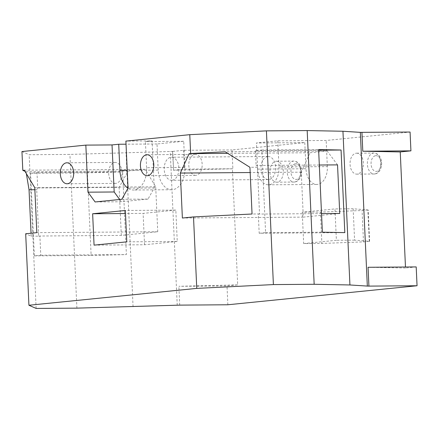<?xml version="1.0" encoding="UTF-8"?>
<svg xmlns="http://www.w3.org/2000/svg" width="439" height="439" viewBox="0 0 439 439"><rect width="100%" height="100%" fill="white"/><g stroke="black" fill="none" stroke-linecap="round" stroke-linejoin="round"><path stroke-width="0.33" stroke-dasharray="2.19 1.65" d="M115.836 183.37A10.481 6.695 89.6 0 1 115.441 183.392A10.481 6.695 89.6 0 1 108.674 173.273A10.481 6.695 89.6 0 1 114.886 162.457A10.481 6.695 89.6 0 1 115.281 162.435A10.481 6.695 89.6 0 1 122.047 172.554A10.481 6.695 89.6 0 1 115.836 183.37M195.959 175.32A10.481 6.695 89.6 0 1 195.564 175.337A10.481 6.695 89.6 0 1 188.797 165.223A10.481 6.695 89.6 0 1 195.009 154.402A10.481 6.695 89.6 0 1 195.404 154.385A10.481 6.695 89.6 0 1 202.17 164.499A10.481 6.695 89.6 0 1 195.959 175.32M184.901 167.424L183.711 141.281L157.008 143.97L158.194 170.112A20.957 13.384 89.6 0 0 171.704 189.725A20.957 13.384 89.6 0 0 172.494 189.681A20.957 13.384 89.6 0 0 184.901 167.424L146.604 167.709A20.957 13.384 89.6 0 1 134.202 189.966A20.957 13.384 89.6 0 1 133.407 190.01A20.957 13.384 89.6 0 1 127.974 188.254M172.072 180.27A11.524 7.364 89.6 0 1 171.633 180.292A11.524 7.364 89.6 0 1 164.191 169.163A11.524 7.364 89.6 0 1 171.023 157.266A11.524 7.364 89.6 0 1 171.462 157.244A11.524 7.364 89.6 0 1 178.903 168.373A11.524 7.364 89.6 0 1 172.072 180.27M267.768 156.547A11.524 7.364 -90.4 0 0 260.936 168.444A11.524 7.364 -90.4 0 0 268.377 179.573A11.524 7.364 -90.4 0 0 268.811 179.551A11.524 7.364 -90.4 0 0 275.648 167.649A11.524 7.364 -90.4 0 0 268.207 156.52A11.524 7.364 -90.4 0 0 267.768 156.547M276.126 161.256A10.481 6.695 89.6 0 1 276.526 161.234A10.481 6.695 89.6 0 1 283.287 171.353A10.481 6.695 89.6 0 1 277.075 182.169A10.481 6.695 89.6 0 1 276.68 182.19A10.481 6.695 89.6 0 1 269.914 172.077A10.481 6.695 89.6 0 1 276.126 161.256M356.248 153.206A10.481 6.695 89.6 0 1 356.644 153.184A10.481 6.695 89.6 0 1 363.41 163.297A10.481 6.695 89.6 0 1 357.198 174.118A10.481 6.695 89.6 0 1 356.803 174.14A10.481 6.695 89.6 0 1 350.037 164.021A10.481 6.695 89.6 0 1 356.248 153.206M24.957 171.314L26.055 171.797L26.367 173.663M21.95 151.543L29.155 154.72L69.916 154.418L172.746 151.411L173.603 170.233L232.418 168.801L232.868 168.757L232.017 149.935L304.792 142.62L256.42 142.977L277.788 140.831L326.161 140.469L410.07 132.035M36.135 308.436L29.155 154.72M37.705 187.947L119.128 187.338L128.067 171.04L145.227 169.311L155.702 186.794L157.744 231.748L121.312 235.414L39.889 236.017L40.761 255.224L34.357 255.866L30.604 173.257L37.008 172.615L37.705 187.947L36.733 189.708L38.665 236.144L31.185 236.198L25.681 233.767M31.185 236.198L31.048 233.23M37.008 172.615L122.635 171.973L87.383 172.834L91.136 255.443L126.388 254.587L122.635 171.973M40.761 255.224L126.388 254.587M121.312 235.414L119.128 187.338M38.665 236.144L39.889 236.017M121.828 199.279L148.031 199.081L154.232 187.952L152.097 140.897L125.894 141.095M172.746 151.411L183.645 150.297L232.017 149.935M157.008 143.97L126.037 144.201M183.711 141.281L145.419 141.567L152.097 140.897M303.673 243.574L336.389 240.287L334.968 208.915L302.251 212.207L303.673 243.574L321.869 243.442L320.443 212.07L302.251 212.207M277.788 140.831L278.974 166.974L327.346 166.611A16.764 10.712 89.6 0 1 316.788 184.451A16.764 10.712 89.6 0 1 305.978 168.763L304.792 142.62M327.346 166.611L326.161 140.469M416.194 266.928L405.515 268.004L405.471 267.011M227.863 304.77L227.007 285.948L237.686 284.873L232.418 168.801M237.686 284.873L178.876 286.305L227.007 285.948M179.727 305.127L178.876 286.305M177.23 305.187L170.244 151.471M405.515 268.004L368.063 267.285M76.896 308.134L69.916 154.418M133.061 306.762L126.081 153.046M353.159 208.783L354.586 240.149L369.281 241.296L367.855 209.924L353.159 208.783L334.968 208.915M354.586 240.149L336.389 240.287M367.855 209.924L362.076 210.506L320.443 212.07M369.281 241.296L363.497 241.878L321.869 243.442M319.318 165.02L256.113 165.492L257.413 167.243L249.934 167.297M321.524 213.601L258.319 214.073L259.186 233.263L344.813 232.626M259.186 233.263L265.59 232.621L261.836 150.012L255.438 150.654L318.643 150.187M255.438 150.654L256.113 165.492M265.59 232.621L322.369 232.198M261.836 150.012L318.615 149.589M258.319 214.073L259.537 213.952L257.413 167.243M30.604 173.257L87.383 172.834M34.357 255.866L91.136 255.443M278.974 166.974A16.764 10.712 89.6 0 1 268.416 184.814A16.764 10.712 89.6 0 1 257.605 169.119L256.42 142.977M172.511 151.417L173.603 170.233M173.361 170.239L184.501 169.119L232.868 168.757M183.645 150.297L184.501 169.119M146.604 167.709L145.419 141.567M94.067 245.138L144.53 244.759L177.246 241.472L175.825 210.1L143.109 213.392L125.494 213.519M175.825 210.1L125.356 210.479M177.246 241.472L126.778 241.845M144.53 244.759L143.109 213.392M154.232 187.952L128.029 188.15M148.031 199.081L121.323 201.764L95.12 201.962M121.323 201.764L119.66 199.493M339.742 213.464L303.305 217.129L301.264 172.165L310.066 152.745L227.72 153.354M310.066 152.745L327.225 151.016L225.207 151.779M337.536 164.883L327.225 151.016M259.537 213.952L252.052 214.007M303.305 217.129L182.377 218.029M301.264 172.165L250.17 172.543M128.067 171.04L26.055 171.797M145.227 169.311L24.299 170.211M36.733 189.708L34.868 189.725M157.744 231.748L36.816 232.648M155.702 186.794L34.774 187.694M374.533 173.987A10.481 6.695 -90.4 0 0 380.745 163.171A10.481 6.695 -90.4 0 0 373.979 153.052A10.481 6.695 -90.4 0 0 373.584 153.074A10.481 6.695 -90.4 0 0 367.366 163.89A10.481 6.695 -90.4 0 0 374.132 174.009A10.481 6.695 -90.4 0 0 374.533 173.987M375.713 155.675A7.858 5.021 89.6 0 1 381.079 163.012A7.858 5.021 89.6 0 1 376.426 171.358A7.858 5.021 89.6 0 1 371.065 164.021A7.858 5.021 89.6 0 1 375.713 155.675M294.41 182.042A10.481 6.695 -90.4 0 0 300.622 171.226A10.481 6.695 -90.4 0 0 293.856 161.108A10.481 6.695 -90.4 0 0 293.461 161.129A10.481 6.695 -90.4 0 0 287.249 171.945A10.481 6.695 -90.4 0 0 294.015 182.064A10.481 6.695 -90.4 0 0 294.41 182.042M295.595 163.725A7.858 5.021 89.6 0 1 300.956 171.067A7.858 5.021 89.6 0 1 296.309 179.414A7.858 5.021 89.6 0 1 290.942 172.072A7.858 5.021 89.6 0 1 295.595 163.725M363.497 241.878L362.076 210.506M257.605 169.119L305.978 168.763M158.194 170.112L127.222 170.343M115.441 183.392L67.068 183.754M195.564 175.337L147.191 175.699M268.377 179.573L171.633 180.292M356.644 153.184L373.979 153.052C384.526 153.848 383.653 173.153 374.676 173.981L356.803 174.14M276.526 161.234L293.856 161.108C304.403 161.903 303.53 181.208 294.553 182.037L276.68 182.19M369.611 241.362L368.184 209.99M268.416 184.814L316.788 184.451M268.207 156.52L171.462 157.244M171.704 189.725L133.407 190.01M195.404 154.385L147.032 154.742M115.281 162.435L66.915 162.798"/><path stroke-width="0.66" d="M67.463 183.732A10.481 6.695 89.6 0 1 67.068 183.754A10.481 6.695 89.6 0 1 60.302 173.635A10.481 6.695 89.6 0 1 66.514 162.82A10.481 6.695 89.6 0 1 66.915 162.798A10.481 6.695 89.6 0 1 73.681 172.917A10.481 6.695 89.6 0 1 67.463 183.732M147.586 175.677A10.481 6.695 89.6 0 1 147.191 175.699A10.481 6.695 89.6 0 1 140.425 165.58A10.481 6.695 89.6 0 1 146.637 154.764A10.481 6.695 89.6 0 1 147.032 154.742A10.481 6.695 89.6 0 1 153.798 164.861A10.481 6.695 89.6 0 1 147.586 175.677M94.067 245.138L92.64 213.766L125.356 210.479L126.778 241.845L94.067 245.138M22.806 170.365L24.299 170.211L34.774 187.694L36.816 232.648L25.681 233.767L28.93 305.259L36.135 308.436L76.896 308.134L179.727 305.127L227.863 304.77L417.05 285.751L416.194 266.928L368.063 267.285L368.919 286.113L367.328 286.08L360.348 132.364L342.947 131.25L307.185 130.564L266.418 130.866L189.78 134.669L125.894 141.095L128.029 188.15L121.828 199.279L95.12 201.962L87.97 192.178L85.835 145.117L21.95 151.543L22.806 170.365L24.957 171.314M367.328 286.08L349.927 284.966L314.165 284.28L273.398 284.582L196.76 288.385L28.93 305.259M196.76 288.385L193.511 216.91L182.377 218.029L180.336 173.065L189.138 153.645L190.63 153.491L189.78 134.669M31.048 233.23L29.04 189.769L26.367 173.663M193.511 216.91L252.052 214.007L249.934 167.297L225.207 151.779L190.63 153.491M273.398 284.582L266.418 130.866M361.939 132.397L362.795 151.219L410.926 150.857L410.07 132.035L360.348 132.364M126.037 144.201L118.711 144.255L112.033 144.925L85.835 145.117M410.926 150.857L400.242 151.932L405.471 267.011M349.927 284.966L342.947 131.25M314.165 284.28L307.185 130.564M344.813 232.626L341.065 150.017L318.615 149.589L322.369 232.198L344.813 232.626M362.795 151.219L400.242 151.932M368.919 286.113L417.05 285.751M321.524 213.601L339.742 213.464L337.536 164.883L319.318 165.02M318.643 150.187L341.065 150.017M127.974 188.254A20.957 13.384 89.6 0 1 119.896 170.398L118.711 144.255M125.494 213.519L92.64 213.766M119.66 199.493L114.173 191.98L87.97 192.178M114.173 191.98L112.033 144.925M227.72 153.354L189.138 153.645M250.17 172.543L180.336 173.065M34.868 189.725L29.04 189.769M127.222 170.343L119.896 170.398"/></g></svg>
